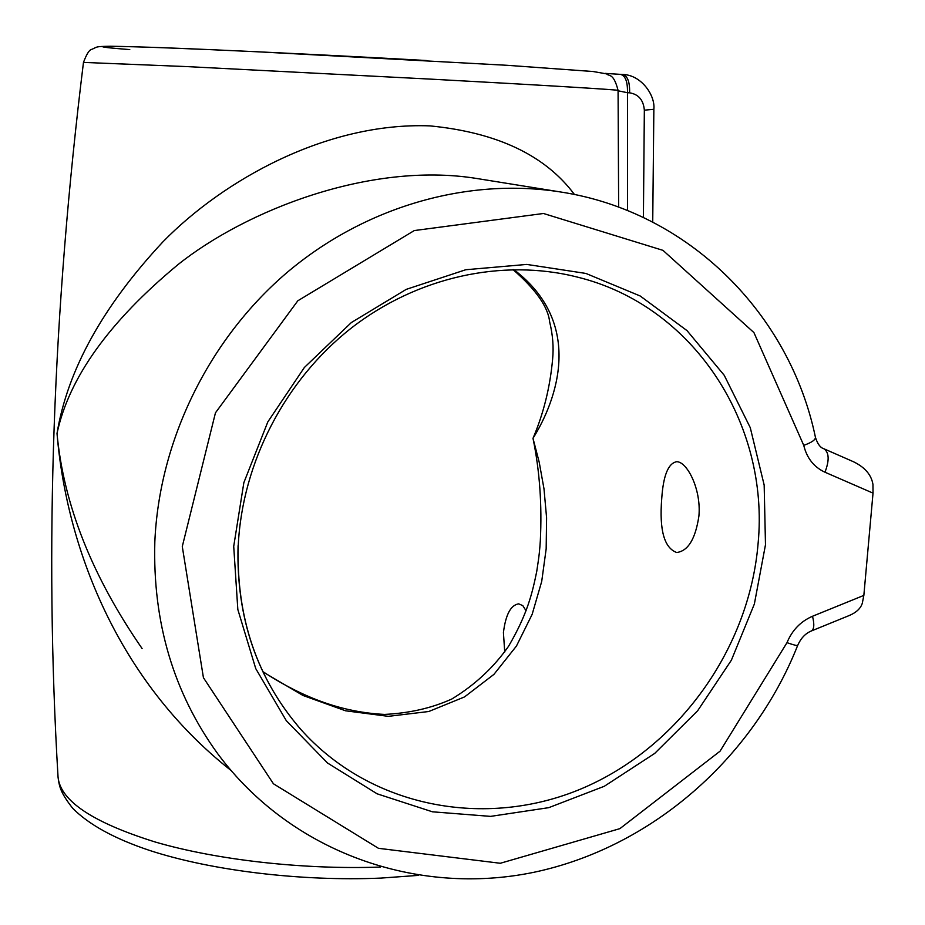 <?xml version="1.0" encoding="UTF-8"?>
<svg xmlns="http://www.w3.org/2000/svg" width="925" height="925" viewBox="0 0 925 925"><rect width="100%" height="100%" fill="white"/><g stroke="black" fill="none" stroke-linecap="round" stroke-linejoin="round"><path stroke-width="1.39" d="M540.316 540.871L540.316 540.847C542.119 504.934 539.68 470.767 532.997 438.323C543.507 413.706 550.051 387.367 552.607 359.293L552.861 355.466M540.316 540.847L540.316 540.824C539.714 549.543 539.437 554.295 536.72 571.558C532.233 593.318 527.458 613.969 508.6 646.205C493.719 667.445 474.791 685.043 451.816 699.011C431.963 708.041 409.532 713.175 384.546 714.424C343.788 712.389 304.834 699.034 262.769 671.55M526.082 610.812L522.822 605.644L518.694 603.84C510.762 605.054 505.663 614.639 503.42 632.607L504.726 652.021M852.411 461.286L853.417 461.714C864.91 467.275 871.419 474.86 872.957 484.48L873.027 493.129L824.973 472.224C813.931 467.102 806.854 458.141 803.744 445.353L753.933 332.595L662.971 250.351L543.461 213.49L414.273 230.568L297.815 300.787L215.456 412.816L182.283 546.525L203.431 677.701L273.418 783.764L378.464 848.317L500.309 863.268L619.9 828.638L720.055 751.181L786.99 642.667C792.193 630.168 800.703 621.369 812.52 616.258L863.846 595.399L873.027 493.129M863.846 595.399L862.285 603.308C860.632 608.477 856.284 612.547 849.219 615.53L811.398 630.954M698.918 515.953C695.496 538.917 688.084 551.092 676.684 552.502C664.196 547.947 659.213 529.967 661.733 498.563C663.271 475.635 668.208 463.356 676.557 461.737C686.789 461.228 701.37 488.828 698.918 515.953M513.722 269.545C584.635 323.288 557 399.958 532.997 438.323L539.229 462.315L543.993 488.828L546.594 517.792L546.166 548.895L541.703 581.455L532.141 614.373L516.451 646.043L493.95 674.36L464.512 696.93L428.795 711.498L388.396 716.343L345.592 710.805L302.972 695.461L262.954 671.932M605.204 73.387L620.536 74.37L605.228 73.399M230.834 770.328C116.527 680.014 66.346 545.958 57.015 433.432C67.467 370.185 102.791 306.302 162.985 241.783C222.96 180.41 326.317 121.95 429.94 125.881C497.13 132.46 545.311 155.342 574.483 194.528M797.662 645.453C752.8 758.778 651.096 847.543 534.026 872.263C417.106 896.579 291.028 852.503 217.814 753.863C173.576 692.941 152.579 622.236 154.833 541.738C159.227 440.843 208.507 339.833 286.392 273.048C364.589 206.622 467.241 177.299 560.18 191.914L475.138 178.236C369.815 161.887 246.489 210.056 178.155 264.481C109.254 321.542 68.878 377.863 57.015 433.432C63.524 504.148 91.841 575.766 141.941 648.321L142.092 648.518M643.407 217.502L644.343 110.179C643.476 100.062 638.562 94.269 629.601 92.824L627.462 92.708L627.566 210.576M618.085 90.789L627.462 92.708C627.728 81.816 625.427 75.7 620.536 74.37L622.664 74.486C627.566 75.827 629.879 81.932 629.601 92.824M620.652 74.37L622.664 74.486C640.99 74.705 655.432 95.136 653.859 109.289L644.343 110.179M238.072 545.681C236.083 617.599 257.058 678.915 300.995 729.605C370.636 807.675 485.856 829.367 582.195 788.424C678.638 747.377 749.25 648.807 758.084 543.634C769.75 423.569 693.484 305.158 576.772 276.945C502.46 258.26 416.99 276.829 350.853 328.421C284.946 380.279 242.281 462.685 238.245 545.415C236.129 617.53 257.058 678.938 300.995 729.605L297.515 725.593M233.713 546.363L243.853 482.653L267.822 421.892L304.348 367.514L351.384 322.524L406.225 289.375L465.784 269.73L526.764 264.423L585.918 273.442L640.204 296L687.021 330.618L724.229 375.296L750.268 427.651L764.166 485.047L765.484 544.756L754.361 604.025L731.386 660.184L697.658 710.747L654.68 753.436L604.314 786.273L548.791 807.652L490.597 816.382L432.438 811.803L377.134 793.823L327.531 763.021L286.276 720.644L255.751 668.613L237.829 609.494L233.713 546.363M129.778 49.603C87.17 46.238 94.94 45.487 153.111 47.36C212.958 49.441 327.369 54.933 426.471 60.53M83.47 62.403C86.615 54.078 89.343 49.742 91.656 49.395C97.796 46.955 93.992 46.481 110.561 46.25C137.871 46.632 187.162 48.482 258.433 51.823L506.946 65.293L593.191 71.526L606.627 73.896C608.87 76.555 613.506 72.439 618.073 90.419C621.322 89.979 547.161 85.424 431.478 79.168L187.312 66.623L83.47 62.403C52.864 310.118 44.388 548.352 58.044 777.104C60.333 800.853 92.777 822.51 155.377 842.062C217.097 860.03 303.377 869.789 380.499 867.06M786.99 642.667C793.754 644.991 797.315 645.904 797.685 645.396C800.83 638.296 805.328 633.509 811.179 631.047C814.127 629.532 814.578 624.606 812.52 616.258M560.18 191.914C688.547 211.455 789.765 313.737 815.411 437.201C815.665 439.768 811.78 442.485 803.744 445.353M823.47 448.59L823.828 448.741C829.17 452.383 829.552 460.222 824.973 472.224M512.97 269.557C535.876 289.525 548.097 306.938 549.635 321.808C552.803 334.769 553.786 347.257 552.607 359.293L552.861 355.454M418.343 875.385L380.927 878.091C301.041 881.537 211.004 870.598 149.387 850.364C114.527 838.721 88.95 824.684 72.659 808.242C60.576 792.737 59.316 786.886 58.044 777.104M618.073 90.419L618.652 207.142M476.121 178.398L475.149 178.236M815.445 437.363C817.538 443.919 820.336 447.712 823.828 448.741L853.417 461.714M653.859 109.289L652.726 222.081"/></g></svg>
